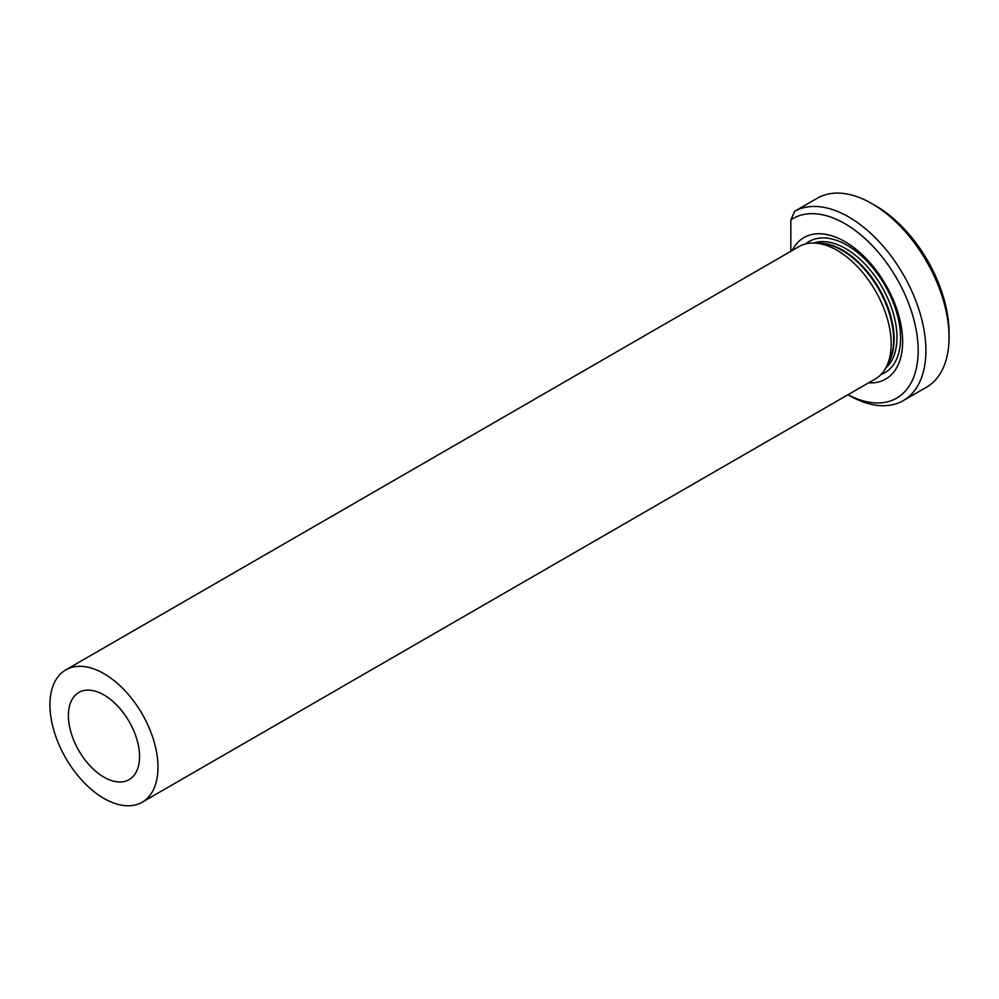 <?xml version="1.0" encoding="UTF-8"?>
<svg xmlns="http://www.w3.org/2000/svg" width="999" height="999" viewBox="0 0 999 999"><rect width="100%" height="100%" fill="white"/><g stroke="black" fill="none" stroke-linecap="round" stroke-linejoin="round"><path stroke-width="1.5" d="M790.833 251.286L790.833 219.892A103.684 59.865 60 0 1 911.325 310.964A103.684 59.865 60 0 1 848.014 394.717M794.692 211.251A109.141 63.012 60 0 1 903.571 275.05A109.141 63.012 60 0 1 903.296 400.611L926.448 387.237A109.141 63.012 -120 0 0 949.05 337.275A109.141 63.012 -120 0 0 871.877 203.609A109.141 63.012 -120 0 0 817.856 197.889L794.692 211.251L790.833 219.892M792.17 250.512A81.718 47.178 60 0 1 885.713 284.727A81.718 47.178 60 0 1 868.568 382.842M65.772 669.892L798.95 246.603A76.399 44.106 60 0 1 815.271 243.107A76.399 44.106 60 0 1 837.15 250.387A76.399 44.106 60 0 1 886.538 366.546A76.399 44.106 60 0 1 875.349 378.933L142.17 802.222A76.399 44.106 60 0 1 65.772 758.116A76.399 44.106 60 0 1 65.772 669.892A76.399 44.106 60 0 1 103.971 673.676A76.399 44.106 60 0 1 153.883 741.008A76.399 44.106 60 0 1 142.17 802.222M103.971 694.967A50.325 29.058 60 0 1 136.763 739.035A50.325 29.058 60 0 1 129.445 779.457A50.325 29.058 60 0 1 78.809 750.586A50.325 29.058 60 0 1 79.121 692.307A50.325 29.058 60 0 1 103.971 694.967M903.296 400.611A109.141 63.012 60 0 1 848.725 395.204L847.951 394.755M949.05 337.275L949.05 332.817A103.684 59.865 -120 0 0 875.736 205.831L871.877 203.609M805.631 243.906A75.749 43.731 60 0 1 847.015 245.217A75.749 43.731 60 0 1 897.439 315.334A75.749 43.731 60 0 1 881.018 374.5M813.71 243.032A72.577 41.908 60 0 1 845.629 248.601A72.577 41.908 60 0 1 891.857 308.778A72.577 41.908 60 0 1 885.826 367.932M818.094 243.281A72.577 41.908 60 0 1 842.819 250.237A72.577 41.908 60 0 1 887.786 364.011M815.271 243.107L821.265 243.494A72.815 42.045 60 0 1 842.12 250.437A72.815 42.045 60 0 1 889.197 361.151L886.538 366.546"/></g></svg>
